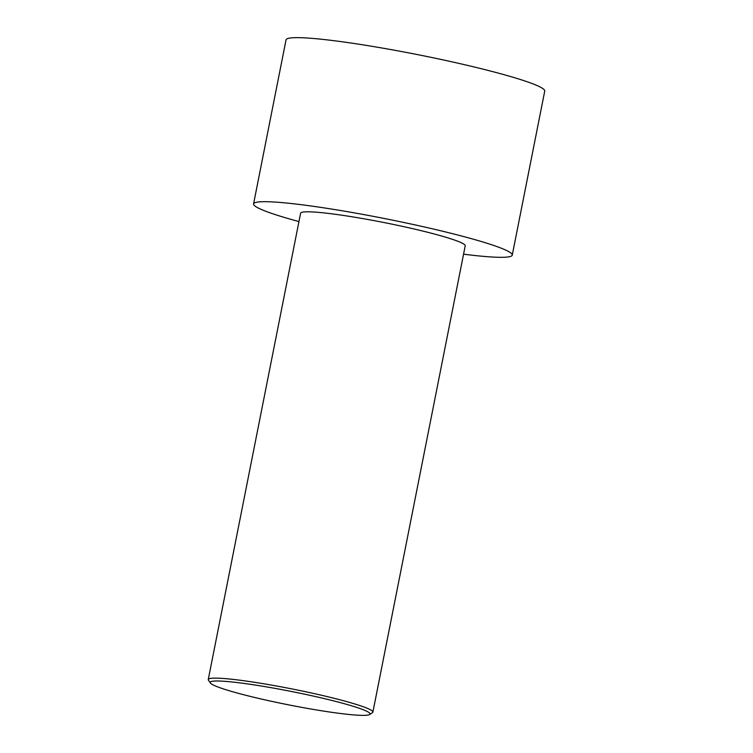 <?xml version="1.0" encoding="UTF-8"?>
<svg xmlns="http://www.w3.org/2000/svg" width="753" height="753" viewBox="0 0 753 753"><rect width="100%" height="100%" fill="white"/><g stroke="black" fill="none" stroke-linecap="round" stroke-linejoin="round"><path stroke-width="1.13" d="M298.941 221.58A131.85 11.069 11.2 0 1 253.573 203.894L286.046 39.853A131.85 11.069 11.2 0 1 417.539 54.611A131.85 11.069 11.2 0 1 544.739 91.075L512.256 255.116A131.85 11.069 11.2 0 1 463.566 254.175M253.573 203.894A131.85 11.069 11.2 0 1 385.065 218.643A131.85 11.069 11.2 0 1 512.256 255.116M369.676 714.522L372.471 712.658A83.903 7.041 -168.8 0 0 372.886 712.131A83.903 7.041 -168.8 0 0 323.894 695.819A83.903 7.041 -168.8 0 0 208.261 679.535A83.903 7.041 -168.8 0 0 208.44 680.175L210.322 682.971A81.512 6.843 -168.8 0 0 288.785 704.893A81.512 6.843 -168.8 0 0 369.676 714.522A81.512 6.843 -168.8 0 0 322.482 698.172A81.512 6.843 -168.8 0 0 210.322 682.971M208.261 679.535L300.607 213.203A83.903 7.041 11.2 0 1 384.275 222.596A83.903 7.041 11.2 0 1 465.222 245.798L372.886 712.131"/></g></svg>
